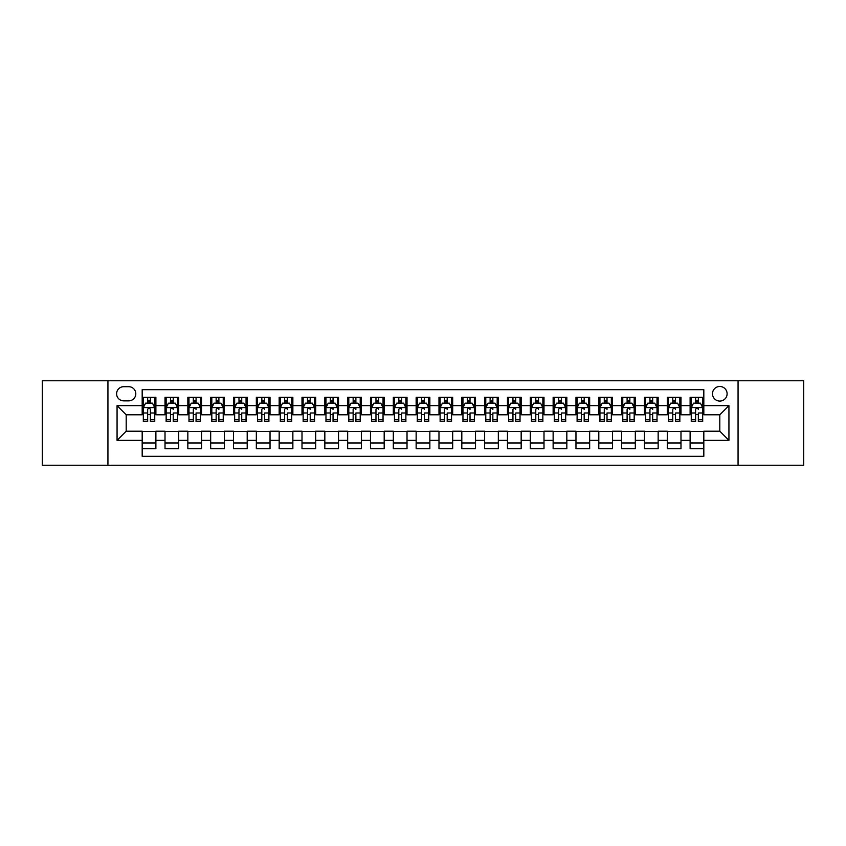 <?xml version="1.0" encoding="UTF-8"?>
<svg xmlns="http://www.w3.org/2000/svg" width="846" height="846" viewBox="0 0 846 846"><rect width="100%" height="100%" fill="white"/><g stroke="black" fill="none" stroke-linecap="round" stroke-linejoin="round"><path stroke-width="1.27" d="M719.798 386.474A7.307 7.307 0 0 0 712.491 393.781A7.307 7.307 0 0 0 719.798 401.078A7.307 7.307 0 0 0 727.105 393.781A7.307 7.307 0 0 0 719.798 386.474M738.061 465.237L803.7 465.237L803.7 380.763L738.061 380.763L738.061 465.237L107.939 465.237L107.939 380.763L42.3 380.763L42.3 465.237L107.939 465.237M703.819 397.313L690.114 397.313L690.114 405.646L680.988 405.646L680.988 414.783L690.114 414.783L690.114 405.646M680.988 405.646L680.988 397.313L667.283 397.313L667.283 405.646L658.156 405.646L658.156 414.783L667.283 414.783L667.283 405.646M658.156 405.646L658.156 397.313L644.462 397.313L644.462 405.646L635.325 405.646L635.325 414.783L644.462 414.783L644.462 405.646M635.325 405.646L635.325 397.313L621.63 397.313L621.63 405.646L612.493 405.646L612.493 414.783L621.63 414.783L621.63 405.646M612.493 405.646L612.493 397.313L598.799 397.313L598.799 405.646L589.662 405.646L589.662 414.783L598.799 414.783L598.799 405.646M589.662 405.646L589.662 397.313L575.967 397.313L575.967 405.646L566.831 405.646L566.831 414.783L575.967 414.783L575.967 405.646M566.831 405.646L566.831 397.313L553.136 397.313L553.136 405.646L543.999 405.646L543.999 414.783L553.136 414.783L553.136 405.646M543.999 405.646L543.999 397.313L530.305 397.313L530.305 405.646L521.168 405.646L521.168 414.783L530.305 414.783L530.305 405.646M521.168 405.646L521.168 397.313L507.473 397.313L507.473 405.646L498.336 405.646L498.336 414.783L507.473 414.783L507.473 405.646M498.336 405.646L498.336 397.313L484.642 397.313L484.642 405.646L475.515 405.646L475.515 414.783L484.642 414.783L484.642 405.646M475.515 405.646L475.515 397.313L461.81 397.313L461.81 405.646L452.684 405.646L452.684 414.783L461.81 414.783L461.81 405.646M452.684 405.646L452.684 397.313L438.979 397.313L438.979 405.646L429.853 405.646L429.853 414.783L438.979 414.783L438.979 405.646M429.853 405.646L429.853 397.313L416.147 397.313L416.147 405.646L407.021 405.646L407.021 414.783L416.147 414.783L416.147 405.646M407.021 405.646L407.021 397.313L393.316 397.313L393.316 405.646L384.19 405.646L384.19 414.783L393.316 414.783L393.316 405.646M384.19 405.646L384.19 397.313L370.485 397.313L370.485 405.646L361.358 405.646L361.358 414.783L370.485 414.783L370.485 405.646M361.358 405.646L361.358 397.313L347.664 397.313L347.664 405.646L338.527 405.646L338.527 414.783L347.664 414.783L347.664 405.646M338.527 405.646L338.527 397.313L324.832 397.313L324.832 405.646L315.695 405.646L315.695 414.783L324.832 414.783L324.832 405.646M315.695 405.646L315.695 397.313L302.001 397.313L302.001 405.646L292.864 405.646L292.864 414.783L302.001 414.783L302.001 405.646M292.864 405.646L292.864 397.313L279.169 397.313L279.169 405.646L270.033 405.646L270.033 414.783L279.169 414.783L279.169 405.646M270.033 405.646L270.033 397.313L256.338 397.313L256.338 405.646L247.201 405.646L247.201 414.783L256.338 414.783L256.338 405.646M247.201 405.646L247.201 397.313L233.507 397.313L233.507 405.646L224.37 405.646L224.37 414.783L233.507 414.783L233.507 405.646M224.37 405.646L224.37 397.313L210.675 397.313L210.675 405.646L201.538 405.646L201.538 414.783L210.675 414.783L210.675 405.646M201.538 405.646L201.538 397.313L187.844 397.313L187.844 405.646L178.718 405.646L178.718 414.783L187.844 414.783L187.844 405.646M178.718 405.646L178.718 397.313L165.012 397.313L165.012 414.783L155.886 414.783L155.886 397.313L142.181 397.313M142.181 448.687L155.886 448.687L155.886 431.217L165.012 431.217L165.012 448.687L178.718 448.687L178.718 431.217L187.844 431.217L187.844 440.354L178.718 440.354M187.844 440.354L187.844 448.687L201.538 448.687L201.538 431.217L210.675 431.217L210.675 440.354L201.538 440.354M210.675 440.354L210.675 448.687L224.37 448.687L224.37 431.217L233.507 431.217L233.507 440.354L224.37 440.354M233.507 440.354L233.507 448.687L247.201 448.687L247.201 431.217L256.338 431.217L256.338 440.354L247.201 440.354M256.338 440.354L256.338 448.687L270.033 448.687L270.033 431.217L279.169 431.217L279.169 440.354L270.033 440.354M279.169 440.354L279.169 448.687L292.864 448.687L292.864 431.217L302.001 431.217L302.001 440.354L292.864 440.354M302.001 440.354L302.001 448.687L315.695 448.687L315.695 431.217L324.832 431.217L324.832 440.354L315.695 440.354M324.832 440.354L324.832 448.687L338.527 448.687L338.527 431.217L347.664 431.217L347.664 440.354L338.527 440.354M347.664 440.354L347.664 448.687L361.358 448.687L361.358 431.217L370.485 431.217L370.485 440.354L361.358 440.354M370.485 440.354L370.485 448.687L384.19 448.687L384.19 431.217L393.316 431.217L393.316 440.354L384.19 440.354M393.316 440.354L393.316 448.687L407.021 448.687L407.021 431.217L416.147 431.217L416.147 440.354L407.021 440.354M416.147 440.354L416.147 448.687L429.853 448.687L429.853 431.217L438.979 431.217L438.979 440.354L429.853 440.354M438.979 440.354L438.979 448.687L452.684 448.687L452.684 431.217L461.81 431.217L461.81 440.354L452.684 440.354M461.81 440.354L461.81 448.687L475.515 448.687L475.515 431.217L484.642 431.217L484.642 440.354L475.515 440.354M484.642 440.354L484.642 448.687L498.336 448.687L498.336 431.217L507.473 431.217L507.473 440.354L498.336 440.354M507.473 440.354L507.473 448.687L521.168 448.687L521.168 431.217L530.305 431.217L530.305 440.354L521.168 440.354M530.305 440.354L530.305 448.687L543.999 448.687L543.999 431.217L553.136 431.217L553.136 440.354L543.999 440.354M553.136 440.354L553.136 448.687L566.831 448.687L566.831 431.217L575.967 431.217L575.967 440.354L566.831 440.354M575.967 440.354L575.967 448.687L589.662 448.687L589.662 431.217L598.799 431.217L598.799 440.354L589.662 440.354M598.799 440.354L598.799 448.687L612.493 448.687L612.493 431.217L621.63 431.217L621.63 440.354L612.493 440.354M621.63 440.354L621.63 448.687L635.325 448.687L635.325 431.217L644.462 431.217L644.462 440.354L635.325 440.354M644.462 440.354L644.462 448.687L658.156 448.687L658.156 431.217L667.283 431.217L667.283 440.354L658.156 440.354M667.283 440.354L667.283 448.687L680.988 448.687L680.988 431.217L690.114 431.217L690.114 440.354L680.988 440.354M123.696 400.856L128.719 400.856A7.075 7.075 0 0 0 135.794 393.781A7.075 7.075 0 0 0 128.719 386.696L123.696 386.696A7.075 7.075 0 0 0 116.611 393.781A7.075 7.075 0 0 0 123.696 400.856M738.061 380.763L107.939 380.763M703.819 405.646L703.819 389.668L142.181 389.668L142.181 414.783L126.202 414.783L126.202 431.217L142.181 431.217L142.181 456.332L703.819 456.332L703.819 431.217L719.798 431.217L719.798 414.783L703.819 414.783L703.819 405.646L728.935 405.646L728.935 440.354L703.819 440.354M142.181 440.354L117.065 440.354L117.065 405.646L142.181 405.646M690.114 440.354L690.114 448.687L703.819 448.687M142.181 403.024L143.323 403.024M147.659 403.024L150.398 403.024M154.744 403.024L155.886 403.024M142.181 414.551L143.323 414.551M147.659 414.551L150.398 414.551M154.744 414.551L155.886 414.551M142.181 431.449L155.886 431.449M142.181 442.976L155.886 442.976M165.012 414.551L166.154 414.551M170.49 414.551L173.229 414.551M177.575 414.551L178.718 414.551M165.012 403.024L166.154 403.024M170.49 403.024L173.229 403.024M177.575 403.024L178.718 403.024M165.012 431.449L178.718 431.449M165.012 442.976L178.718 442.976M187.844 431.449L201.538 431.449M187.844 442.976L201.538 442.976M187.844 403.024L188.986 403.024M193.322 403.024L196.061 403.024M200.407 403.024L201.538 403.024M187.844 414.551L188.986 414.551M193.322 414.551L196.061 414.551M200.407 414.551L201.538 414.551M210.675 431.449L224.37 431.449M210.675 442.976L224.37 442.976M210.675 403.024L211.817 403.024M216.153 403.024L218.892 403.024M223.228 403.024L224.37 403.024M210.675 414.551L211.817 414.551M216.153 414.551L218.892 414.551M223.228 414.551L224.37 414.551M233.507 431.449L247.201 431.449M233.507 442.976L247.201 442.976M233.507 403.024L234.649 403.024M238.984 403.024L241.723 403.024M246.059 403.024L247.201 403.024M233.507 414.551L234.649 414.551M238.984 414.551L241.723 414.551M246.059 414.551L247.201 414.551M256.338 431.449L270.033 431.449M256.338 442.976L270.033 442.976M256.338 403.024L257.48 403.024M261.816 403.024L264.555 403.024M268.891 403.024L270.033 403.024M256.338 414.551L257.48 414.551M261.816 414.551L264.555 414.551M268.891 414.551L270.033 414.551M279.169 431.449L292.864 431.449M279.169 442.976L292.864 442.976M279.169 403.024L280.312 403.024M284.647 403.024L287.386 403.024M291.722 403.024L292.864 403.024M279.169 414.551L280.312 414.551M284.647 414.551L287.386 414.551M291.722 414.551L292.864 414.551M302.001 431.449L315.695 431.449M302.001 442.976L315.695 442.976M302.001 403.024L303.143 403.024M307.479 403.024L310.218 403.024M314.553 403.024L315.695 403.024M302.001 414.551L303.143 414.551M307.479 414.551L310.218 414.551M314.553 414.551L315.695 414.551M324.832 431.449L338.527 431.449M324.832 442.976L338.527 442.976M324.832 403.024L325.974 403.024M330.31 403.024L333.049 403.024M337.385 403.024L338.527 403.024M324.832 414.551L325.974 414.551M330.31 414.551L333.049 414.551M337.385 414.551L338.527 414.551M347.664 431.449L361.358 431.449M347.664 442.976L361.358 442.976M347.664 403.024L348.806 403.024M353.142 403.024L355.88 403.024M360.216 403.024L361.358 403.024M347.664 414.551L348.806 414.551M353.142 414.551L355.88 414.551M360.216 414.551L361.358 414.551M370.485 431.449L384.19 431.449M370.485 442.976L384.19 442.976M370.485 403.024L371.627 403.024M375.973 403.024L378.712 403.024M383.048 403.024L384.19 403.024M370.485 414.551L371.627 414.551M375.973 414.551L378.712 414.551M383.048 414.551L384.19 414.551M393.316 431.449L407.021 431.449M393.316 442.976L407.021 442.976M393.316 403.024L394.458 403.024M398.804 403.024L401.543 403.024M405.879 403.024L407.021 403.024M393.316 414.551L394.458 414.551M398.804 414.551L401.543 414.551M405.879 414.551L407.021 414.551M416.147 431.449L429.853 431.449M416.147 442.976L429.853 442.976M416.147 403.024L417.29 403.024M421.625 403.024L424.375 403.024M428.711 403.024L429.853 403.024M416.147 414.551L417.29 414.551M421.625 414.551L424.375 414.551M428.711 414.551L429.853 414.551M438.979 431.449L452.684 431.449M438.979 442.976L452.684 442.976M438.979 403.024L440.121 403.024M444.457 403.024L447.196 403.024M451.542 403.024L452.684 403.024M438.979 414.551L440.121 414.551M444.457 414.551L447.196 414.551M451.542 414.551L452.684 414.551M461.81 431.449L475.515 431.449M461.81 442.976L475.515 442.976M461.81 403.024L462.952 403.024M467.288 403.024L470.027 403.024M474.373 403.024L475.515 403.024M461.81 414.551L462.952 414.551M467.288 414.551L470.027 414.551M474.373 414.551L475.515 414.551M484.642 431.449L498.336 431.449M484.642 442.976L498.336 442.976M484.642 403.024L485.784 403.024M490.12 403.024L492.858 403.024M497.194 403.024L498.336 403.024M484.642 414.551L485.784 414.551M490.12 414.551L492.858 414.551M497.194 414.551L498.336 414.551M507.473 431.449L521.168 431.449M507.473 442.976L521.168 442.976M507.473 403.024L508.615 403.024M512.951 403.024L515.69 403.024M520.026 403.024L521.168 403.024M507.473 414.551L508.615 414.551M512.951 414.551L515.69 414.551M520.026 414.551L521.168 414.551M530.305 431.449L543.999 431.449M530.305 442.976L543.999 442.976M530.305 403.024L531.447 403.024M535.782 403.024L538.521 403.024M542.857 403.024L543.999 403.024M530.305 414.551L531.447 414.551M535.782 414.551L538.521 414.551M542.857 414.551L543.999 414.551M553.136 431.449L566.831 431.449M553.136 442.976L566.831 442.976M553.136 403.024L554.278 403.024M558.614 403.024L561.353 403.024M565.688 403.024L566.831 403.024M553.136 414.551L554.278 414.551M558.614 414.551L561.353 414.551M565.688 414.551L566.831 414.551M575.967 431.449L589.662 431.449M575.967 442.976L589.662 442.976M575.967 403.024L577.109 403.024M581.445 403.024L584.184 403.024M588.52 403.024L589.662 403.024M575.967 414.551L577.109 414.551M581.445 414.551L584.184 414.551M588.52 414.551L589.662 414.551M598.799 431.449L612.493 431.449M598.799 442.976L612.493 442.976M598.799 403.024L599.941 403.024M604.277 403.024L607.016 403.024M611.351 403.024L612.493 403.024M598.799 414.551L599.941 414.551M604.277 414.551L607.016 414.551M611.351 414.551L612.493 414.551M621.63 431.449L635.325 431.449M621.63 442.976L635.325 442.976M621.63 403.024L622.772 403.024M627.108 403.024L629.847 403.024M634.183 403.024L635.325 403.024M621.63 414.551L622.772 414.551M627.108 414.551L629.847 414.551M634.183 414.551L635.325 414.551M644.462 431.449L658.156 431.449M644.462 442.976L658.156 442.976M644.462 403.024L645.593 403.024M649.94 403.024L652.678 403.024M657.014 403.024L658.156 403.024M644.462 414.551L645.593 414.551M649.94 414.551L652.678 414.551M657.014 414.551L658.156 414.551M667.283 431.449L680.988 431.449M667.283 442.976L680.988 442.976M667.283 403.024L668.425 403.024M672.771 403.024L675.51 403.024M679.846 403.024L680.988 403.024M667.283 414.551L668.425 414.551M672.771 414.551L675.51 414.551M679.846 414.551L680.988 414.551M690.114 431.449L703.819 431.449M690.114 442.976L703.819 442.976M690.114 403.024L691.256 403.024M695.602 403.024L698.341 403.024M702.677 403.024L703.819 403.024M690.114 414.551L691.256 414.551M695.602 414.551L698.341 414.551M702.677 414.551L703.819 414.551M126.202 414.783L117.065 405.646M126.202 431.217L117.065 440.354M728.935 405.646L719.798 414.783M728.935 440.354L719.798 431.217M150.398 400.285L147.659 400.285M154.744 419.775L150.398 419.775L150.398 421.625L154.744 421.625L154.744 407.709L152.46 403.14L145.607 403.14L143.323 407.709L143.323 421.625L147.659 421.625L147.659 419.775L143.323 419.775M143.323 407.709L143.323 397.313M154.744 407.709L154.744 397.313M147.659 403.14L147.659 397.313M150.398 397.313L150.398 403.14M150.398 419.775L150.398 409.411C149.488 407.656 148.579 407.656 147.659 409.411L147.659 419.775M173.229 397.313L173.229 403.14L173.229 400.285L170.49 400.285M177.575 419.775L173.229 419.775L173.229 421.625L177.575 421.625L177.575 407.709L175.291 403.14L168.439 403.14L166.154 407.709L166.154 412.996L166.154 397.313M166.154 417.12L166.154 418.664M166.154 404.441L166.154 400.285M166.154 419.775L166.154 421.625L170.49 421.625L170.49 419.775L166.154 419.775L166.154 412.996L170.49 412.996L170.49 417.12M177.575 404.441L177.575 400.285M173.229 419.775L173.229 412.996L177.575 412.996L177.575 397.313M170.49 403.14L170.49 397.313M173.229 417.12L173.229 418.664M170.49 419.775L170.49 409.411C171.41 407.656 172.32 407.656 173.229 409.411L173.229 407.592M196.061 397.313L196.061 403.14L196.061 400.285L193.322 400.285M200.407 419.775L196.061 419.775L196.061 421.625L200.407 421.625L200.407 407.709L198.123 403.14L191.27 403.14L188.986 407.709L188.986 412.996L188.986 397.313M188.986 417.12L188.986 418.664M188.986 404.441L188.986 400.285M188.986 419.775L188.986 421.625L193.322 421.625L193.322 419.775L188.986 419.775L188.986 412.996L193.322 412.996L193.322 417.12M200.407 404.441L200.407 400.285M196.061 419.775L196.061 412.996L200.407 412.996L200.407 397.313M193.322 403.14L193.322 397.313M196.061 417.12L196.061 418.664M193.322 419.775L193.322 409.411C194.242 407.656 195.151 407.656 196.061 409.411L196.061 407.592M218.892 397.313L218.892 403.14L218.892 400.285L216.153 400.285M223.228 419.775L218.892 419.775L218.892 421.625L223.228 421.625L223.228 407.709L220.954 403.14L214.101 403.14L211.817 407.709L211.817 412.996L211.817 397.313M211.817 417.12L211.817 418.664M211.817 404.441L211.817 400.285M211.817 419.775L211.817 421.625L216.153 421.625L216.153 419.775L211.817 419.775L211.817 412.996L216.153 412.996L216.153 417.12M223.228 404.441L223.228 400.285M218.892 419.775L218.892 412.996L223.228 412.996L223.228 397.313M216.153 403.14L216.153 397.313M218.892 417.12L218.892 418.664M216.153 419.775L216.153 409.411C217.073 407.656 217.982 407.656 218.892 409.411L218.892 407.592M241.723 397.313L241.723 403.14L241.723 400.285L238.984 400.285M246.059 419.775L241.723 419.775L241.723 421.625L246.059 421.625L246.059 407.709L243.775 403.14L236.933 403.14L234.649 407.709L234.649 412.996L234.649 397.313M234.649 417.12L234.649 418.664M234.649 404.441L234.649 400.285M234.649 419.775L234.649 421.625L238.984 421.625L238.984 419.775L234.649 419.775L234.649 412.996L238.984 412.996L238.984 417.12M246.059 404.441L246.059 400.285M241.723 419.775L241.723 412.996L246.059 412.996L246.059 397.313M238.984 403.14L238.984 397.313M241.723 417.12L241.723 418.664M238.984 419.775L238.984 409.411C239.904 407.656 240.814 407.656 241.723 409.411L241.723 407.592M264.555 397.313L264.555 403.14L264.555 400.285L261.816 400.285M268.891 419.775L264.555 419.775L264.555 421.625L268.891 421.625L268.891 407.709L266.606 403.14L259.764 403.14L257.48 407.709L257.48 412.996L257.48 397.313M257.48 417.12L257.48 418.664M257.48 404.441L257.48 400.285M257.48 419.775L257.48 421.625L261.816 421.625L261.816 419.775L257.48 419.775L257.48 412.996L261.816 412.996L261.816 417.12M268.891 404.441L268.891 400.285M264.555 419.775L264.555 412.996L268.891 412.996L268.891 397.313M261.816 403.14L261.816 397.313M264.555 417.12L264.555 418.664M261.816 419.775L261.816 409.411C262.725 407.656 263.645 407.656 264.555 409.411L264.555 407.592M287.386 397.313L287.386 403.14L287.386 400.285L284.647 400.285M291.722 419.775L287.386 419.775L287.386 421.625L291.722 421.625L291.722 407.709L289.438 403.14L282.596 403.14L280.312 407.709L280.312 412.996L280.312 397.313M280.312 417.12L280.312 418.664M280.312 404.441L280.312 400.285M280.312 419.775L280.312 421.625L284.647 421.625L284.647 419.775L280.312 419.775L280.312 412.996L284.647 412.996L284.647 417.12M291.722 404.441L291.722 400.285M287.386 419.775L287.386 412.996L291.722 412.996L291.722 397.313M284.647 403.14L284.647 397.313M287.386 417.12L287.386 418.664M284.647 419.775L284.647 409.411C285.557 407.656 286.477 407.656 287.386 409.411L287.386 407.592M310.218 397.313L310.218 403.14L310.218 400.285L307.479 400.285M314.553 419.775L310.218 419.775L310.218 421.625L314.553 421.625L314.553 407.709L312.269 403.14L305.427 403.14L303.143 407.709L303.143 412.996L303.143 397.313M303.143 417.12L303.143 418.664M303.143 404.441L303.143 400.285M303.143 419.775L303.143 421.625L307.479 421.625L307.479 419.775L303.143 419.775L303.143 412.996L307.479 412.996L307.479 417.12M314.553 404.441L314.553 400.285M310.218 419.775L310.218 412.996L314.553 412.996L314.553 397.313M307.479 403.14L307.479 397.313M310.218 417.12L310.218 418.664M307.479 419.775L307.479 409.411C308.388 407.656 309.308 407.656 310.218 409.411L310.218 407.592M333.049 397.313L333.049 403.14L333.049 400.285L330.31 400.285M337.385 419.775L333.049 419.775L333.049 421.625L337.385 421.625L337.385 407.709L335.101 403.14L328.248 403.14L325.974 407.709L325.974 412.996L325.974 397.313M325.974 417.12L325.974 418.664M325.974 404.441L325.974 400.285M325.974 419.775L325.974 421.625L330.31 421.625L330.31 419.775L325.974 419.775L325.974 412.996L330.31 412.996L330.31 417.12M337.385 404.441L337.385 400.285M333.049 419.775L333.049 412.996L337.385 412.996L337.385 397.313M330.31 403.14L330.31 397.313M333.049 417.12L333.049 418.664M330.31 419.775L330.31 409.411C331.22 407.656 332.14 407.656 333.049 409.411L333.049 407.592M355.88 397.313L355.88 403.14L355.88 400.285L353.142 400.285M360.216 419.775L355.88 419.775L355.88 421.625L360.216 421.625L360.216 407.709L357.932 403.14L351.079 403.14L348.806 407.709L348.806 412.996L348.806 397.313M348.806 417.12L348.806 418.664M348.806 404.441L348.806 400.285M348.806 419.775L348.806 421.625L353.142 421.625L353.142 419.775L348.806 419.775L348.806 412.996L353.142 412.996L353.142 417.12M360.216 404.441L360.216 400.285M355.88 419.775L355.88 412.996L360.216 412.996L360.216 397.313M353.142 403.14L353.142 397.313M355.88 417.12L355.88 418.664M353.142 419.775L353.142 409.411C354.051 407.656 354.971 407.656 355.88 409.411L355.88 407.592M378.712 397.313L378.712 403.14L378.712 400.285L375.973 400.285M383.048 419.775L378.712 419.775L378.712 421.625L383.048 421.625L383.048 407.709L380.763 403.14L373.911 403.14L371.627 407.709L371.627 412.996L371.627 397.313M371.627 417.12L371.627 418.664M371.627 404.441L371.627 400.285M371.627 419.775L371.627 421.625L375.973 421.625L375.973 419.775L371.627 419.775L371.627 412.996L375.973 412.996L375.973 417.12M383.048 404.441L383.048 400.285M378.712 419.775L378.712 412.996L383.048 412.996L383.048 397.313M375.973 403.14L375.973 397.313M378.712 417.12L378.712 418.664M375.973 419.775L375.973 409.411C376.882 407.656 377.792 407.656 378.712 409.411L378.712 407.592M401.543 397.313L401.543 403.14L401.543 400.285L398.804 400.285M405.879 419.775L401.543 419.775L401.543 421.625L405.879 421.625L405.879 407.709L403.595 403.14L396.742 403.14L394.458 407.709L394.458 412.996L394.458 397.313M394.458 417.12L394.458 418.664M394.458 404.441L394.458 400.285M394.458 419.775L394.458 421.625L398.804 421.625L398.804 419.775L394.458 419.775L394.458 412.996L398.804 412.996L398.804 417.12M405.879 404.441L405.879 400.285M401.543 419.775L401.543 412.996L405.879 412.996L405.879 397.313M398.804 403.14L398.804 397.313M401.543 417.12L401.543 418.664M398.804 419.775L398.804 409.411C399.714 407.656 400.623 407.656 401.543 409.411L401.543 407.592M424.375 397.313L424.375 403.14L424.375 400.285L421.625 400.285M428.711 419.775L424.375 419.775L424.375 421.625L428.711 421.625L428.711 407.709L426.426 403.14L419.574 403.14L417.29 407.709L417.29 412.996L417.29 397.313M417.29 417.12L417.29 418.664M417.29 404.441L417.29 400.285M417.29 419.775L417.29 421.625L421.625 421.625L421.625 419.775L417.29 419.775L417.29 412.996L421.625 412.996L421.625 417.12M428.711 404.441L428.711 400.285M424.375 419.775L424.375 412.996L428.711 412.996L428.711 397.313M421.625 403.14L421.625 397.313M424.375 417.12L424.375 418.664M421.625 419.775L421.625 409.411C422.545 407.656 423.455 407.656 424.375 409.411L424.375 407.592M447.196 397.313L447.196 403.14L447.196 400.285L444.457 400.285M451.542 419.775L447.196 419.775L447.196 421.625L451.542 421.625L451.542 407.709L449.258 403.14L442.405 403.14L440.121 407.709L440.121 412.996L440.121 397.313M440.121 417.12L440.121 418.664M440.121 404.441L440.121 400.285M440.121 419.775L440.121 421.625L444.457 421.625L444.457 419.775L440.121 419.775L440.121 412.996L444.457 412.996L444.457 417.12M451.542 404.441L451.542 400.285M447.196 419.775L447.196 412.996L451.542 412.996L451.542 397.313M444.457 403.14L444.457 397.313M447.196 417.12L447.196 418.664M444.457 419.775L444.457 409.411C445.377 407.656 446.286 407.656 447.196 409.411L447.196 407.592M470.027 397.313L470.027 403.14L470.027 400.285L467.288 400.285M474.373 419.775L470.027 419.775L470.027 421.625L474.373 421.625L474.373 407.709L472.089 403.14L465.237 403.14L462.952 407.709L462.952 412.996L462.952 397.313M462.952 417.12L462.952 418.664M462.952 404.441L462.952 400.285M462.952 419.775L462.952 421.625L467.288 421.625L467.288 419.775L462.952 419.775L462.952 412.996L467.288 412.996L467.288 417.12M474.373 404.441L474.373 400.285M470.027 419.775L470.027 412.996L474.373 412.996L474.373 397.313M467.288 403.14L467.288 397.313M470.027 417.12L470.027 418.664M467.288 419.775L467.288 409.411C468.208 407.656 469.118 407.656 470.027 409.411L470.027 407.592M492.858 397.313L492.858 403.14L492.858 400.285L490.12 400.285M497.194 419.775L492.858 419.775L492.858 421.625L497.194 421.625L497.194 407.709L494.921 403.14L488.068 403.14L485.784 407.709L485.784 412.996L485.784 397.313M485.784 417.12L485.784 418.664M485.784 404.441L485.784 400.285M485.784 419.775L485.784 421.625L490.12 421.625L490.12 419.775L485.784 419.775L485.784 412.996L490.12 412.996L490.12 417.12M497.194 404.441L497.194 400.285M492.858 419.775L492.858 412.996L497.194 412.996L497.194 397.313M490.12 403.14L490.12 397.313M492.858 417.12L492.858 418.664M490.12 419.775L490.12 409.411C491.04 407.656 491.949 407.656 492.858 409.411L492.858 407.592M515.69 397.313L515.69 403.14L515.69 400.285L512.951 400.285M520.026 419.775L515.69 419.775L515.69 421.625L520.026 421.625L520.026 407.709L517.752 403.14L510.899 403.14L508.615 407.709L508.615 412.996L508.615 397.313M508.615 417.12L508.615 418.664M508.615 404.441L508.615 400.285M508.615 419.775L508.615 421.625L512.951 421.625L512.951 419.775L508.615 419.775L508.615 412.996L512.951 412.996L512.951 417.12M520.026 404.441L520.026 400.285M515.69 419.775L515.69 412.996L520.026 412.996L520.026 397.313M512.951 403.14L512.951 397.313M515.69 417.12L515.69 418.664M512.951 419.775L512.951 409.411C513.871 407.656 514.78 407.656 515.69 409.411L515.69 407.592M538.521 397.313L538.521 403.14L538.521 400.285L535.782 400.285M542.857 419.775L538.521 419.775L538.521 421.625L542.857 421.625L542.857 407.709L540.573 403.14L533.731 403.14L531.447 407.709L531.447 412.996L531.447 397.313M531.447 417.12L531.447 418.664M531.447 404.441L531.447 400.285M531.447 419.775L531.447 421.625L535.782 421.625L535.782 419.775L531.447 419.775L531.447 412.996L535.782 412.996L535.782 417.12M542.857 404.441L542.857 400.285M538.521 419.775L538.521 412.996L542.857 412.996L542.857 397.313M535.782 403.14L535.782 397.313M538.521 417.12L538.521 418.664M535.782 419.775L535.782 409.411C536.702 407.656 537.612 407.656 538.521 409.411L538.521 407.592M561.353 397.313L561.353 403.14L561.353 400.285L558.614 400.285M565.688 419.775L561.353 419.775L561.353 421.625L565.688 421.625L565.688 407.709L563.404 403.14L556.562 403.14L554.278 407.709L554.278 412.996L554.278 397.313M554.278 417.12L554.278 418.664M554.278 404.441L554.278 400.285M554.278 419.775L554.278 421.625L558.614 421.625L558.614 419.775L554.278 419.775L554.278 412.996L558.614 412.996L558.614 417.12M565.688 404.441L565.688 400.285M561.353 419.775L561.353 412.996L565.688 412.996L565.688 397.313M558.614 403.14L558.614 397.313M561.353 417.12L561.353 418.664M558.614 419.775L558.614 409.411C559.523 407.656 560.443 407.656 561.353 409.411L561.353 407.592M584.184 397.313L584.184 403.14L584.184 400.285L581.445 400.285M588.52 419.775L584.184 419.775L584.184 421.625L588.52 421.625L588.52 407.709L586.236 403.14L579.394 403.14L577.109 407.709L577.109 412.996L577.109 397.313M577.109 417.12L577.109 418.664M577.109 404.441L577.109 400.285M577.109 419.775L577.109 421.625L581.445 421.625L581.445 419.775L577.109 419.775L577.109 412.996L581.445 412.996L581.445 417.12M588.52 404.441L588.52 400.285M584.184 419.775L584.184 412.996L588.52 412.996L588.52 397.313M581.445 403.14L581.445 397.313M584.184 417.12L584.184 418.664M581.445 419.775L581.445 409.411C582.355 407.656 583.275 407.656 584.184 409.411L584.184 407.592M607.016 397.313L607.016 403.14L607.016 400.285L604.277 400.285M611.351 419.775L607.016 419.775L607.016 421.625L611.351 421.625L611.351 407.709L609.067 403.14L602.225 403.14L599.941 407.709L599.941 412.996L599.941 397.313M599.941 417.12L599.941 418.664M599.941 404.441L599.941 400.285M599.941 419.775L599.941 421.625L604.277 421.625L604.277 419.775L599.941 419.775L599.941 412.996L604.277 412.996L604.277 417.12M611.351 404.441L611.351 400.285M607.016 419.775L607.016 412.996L611.351 412.996L611.351 397.313M604.277 403.14L604.277 397.313M607.016 417.12L607.016 418.664M604.277 419.775L604.277 409.411C605.186 407.656 606.106 407.656 607.016 409.411L607.016 407.592M629.847 397.313L629.847 403.14L629.847 400.285L627.108 400.285M634.183 419.775L629.847 419.775L629.847 421.625L634.183 421.625L634.183 407.709L631.899 403.14L625.046 403.14L622.772 407.709L622.772 412.996L622.772 397.313M622.772 417.12L622.772 418.664M622.772 404.441L622.772 400.285M622.772 419.775L622.772 421.625L627.108 421.625L627.108 419.775L622.772 419.775L622.772 412.996L627.108 412.996L627.108 417.12M634.183 404.441L634.183 400.285M629.847 419.775L629.847 412.996L634.183 412.996L634.183 397.313M627.108 403.14L627.108 397.313M629.847 417.12L629.847 418.664M627.108 419.775L627.108 409.411C628.018 407.656 628.938 407.656 629.847 409.411L629.847 407.592M652.678 397.313L652.678 403.14L652.678 400.285L649.94 400.285M657.014 419.775L652.678 419.775L652.678 421.625L657.014 421.625L657.014 407.709L654.73 403.14L647.877 403.14L645.593 407.709L645.593 412.996L645.593 397.313M645.593 417.12L645.593 418.664M645.593 404.441L645.593 400.285M645.593 419.775L645.593 421.625L649.94 421.625L649.94 419.775L645.593 419.775L645.593 412.996L649.94 412.996L649.94 417.12M657.014 404.441L657.014 400.285M652.678 419.775L652.678 412.996L657.014 412.996L657.014 397.313M649.94 403.14L649.94 397.313M652.678 417.12L652.678 418.664M649.94 419.775L649.94 409.411C650.849 407.656 651.769 407.656 652.678 409.411L652.678 407.592M675.51 397.313L675.51 403.14L675.51 400.285L672.771 400.285M679.846 419.775L675.51 419.775L675.51 421.625L679.846 421.625L679.846 407.709L677.561 403.14L670.709 403.14L668.425 407.709L668.425 412.996L668.425 397.313M668.425 417.12L668.425 418.664M668.425 404.441L668.425 400.285M668.425 419.775L668.425 421.625L672.771 421.625L672.771 419.775L668.425 419.775L668.425 412.996L672.771 412.996L672.771 417.12M679.846 404.441L679.846 400.285M675.51 419.775L675.51 412.996L679.846 412.996L679.846 397.313M672.771 403.14L672.771 397.313M675.51 417.12L675.51 418.664M672.771 419.775L672.771 409.411C673.68 407.656 674.59 407.656 675.51 409.411L675.51 407.592M698.341 397.313L698.341 403.14L698.341 400.285L695.602 400.285M702.677 419.775L698.341 419.775L698.341 421.625L702.677 421.625L702.677 407.709L700.393 403.14L693.54 403.14L691.256 407.709L691.256 412.996L691.256 397.313M691.256 417.12L691.256 418.664M691.256 404.441L691.256 400.285M691.256 419.775L691.256 421.625L695.602 421.625L695.602 419.775L691.256 419.775L691.256 412.996L695.602 412.996L695.602 417.12M702.677 404.441L702.677 400.285M698.341 419.775L698.341 412.996L702.677 412.996L702.677 397.313M695.602 403.14L695.602 397.313M698.341 417.12L698.341 418.664M695.602 419.775L695.602 409.411C696.512 407.656 697.421 407.656 698.341 409.411L698.341 407.592M165.012 440.354L155.886 440.354M165.012 405.646L155.886 405.646M154.681 407.592L143.386 407.592M143.323 404.399L144.983 404.399M153.084 404.399L154.744 404.399M147.659 412.996L143.323 412.996M154.744 412.996L150.398 412.996M150.398 401.734L147.659 401.734M177.512 407.592L166.218 407.592M166.154 404.399L167.815 404.399M175.915 404.399L177.575 404.399M173.229 401.734L170.49 401.734M200.343 407.592L189.039 407.592M188.986 404.399L190.646 404.399M198.747 404.399L200.407 404.399M196.061 401.734L193.322 401.734M223.175 407.592L211.87 407.592M211.817 404.399L213.467 404.399M221.578 404.399L223.228 404.399M218.892 401.734L216.153 401.734M246.006 407.592L234.702 407.592M234.649 404.399L236.298 404.399M244.409 404.399L246.059 404.399M241.723 401.734L238.984 401.734M268.838 407.592L257.533 407.592M257.48 404.399L259.13 404.399M267.241 404.399L268.891 404.399M264.555 401.734L261.816 401.734M291.669 407.592L280.364 407.592M280.312 404.399L281.961 404.399M290.072 404.399L291.722 404.399M287.386 401.734L284.647 401.734M314.5 407.592L303.196 407.592M303.143 404.399L304.793 404.399M312.904 404.399L314.553 404.399M310.218 401.734L307.479 401.734M337.332 407.592L326.027 407.592M325.974 404.399L327.624 404.399M335.735 404.399L337.385 404.399M333.049 401.734L330.31 401.734M360.163 407.592L348.859 407.592M348.806 404.399L350.456 404.399M358.556 404.399L360.216 404.399M355.88 401.734L353.142 401.734M382.984 407.592L371.69 407.592M371.627 404.399L373.287 404.399M381.387 404.399L383.048 404.399M378.712 401.734L375.973 401.734M405.816 407.592L394.522 407.592M394.458 404.399L396.118 404.399M404.219 404.399L405.879 404.399M401.543 401.734L398.804 401.734M428.647 407.592L417.353 407.592M417.29 404.399L418.95 404.399M427.05 404.399L428.711 404.399M424.375 401.734L421.625 401.734M451.478 407.592L440.184 407.592M440.121 404.399L441.781 404.399M449.882 404.399L451.542 404.399M447.196 401.734L444.457 401.734M474.31 407.592L463.016 407.592M462.952 404.399L464.613 404.399M472.713 404.399L474.373 404.399M470.027 401.734L467.288 401.734M497.141 407.592L485.837 407.592M485.784 404.399L487.444 404.399M495.545 404.399L497.194 404.399M492.858 401.734L490.12 401.734M519.973 407.592L508.668 407.592M508.615 404.399L510.265 404.399M518.376 404.399L520.026 404.399M515.69 401.734L512.951 401.734M542.804 407.592L531.5 407.592M531.447 404.399L533.096 404.399M541.207 404.399L542.857 404.399M538.521 401.734L535.782 401.734M565.636 407.592L554.331 407.592M554.278 404.399L555.928 404.399M564.039 404.399L565.688 404.399M561.353 401.734L558.614 401.734M588.467 407.592L577.162 407.592M577.109 404.399L578.759 404.399M586.87 404.399L588.52 404.399M584.184 401.734L581.445 401.734M611.298 407.592L599.994 407.592M599.941 404.399L601.591 404.399M609.702 404.399L611.351 404.399M607.016 401.734L604.277 401.734M634.13 407.592L622.825 407.592M622.772 404.399L624.422 404.399M632.533 404.399L634.183 404.399M629.847 401.734L627.108 401.734M656.961 407.592L645.657 407.592M645.593 404.399L647.253 404.399M655.354 404.399L657.014 404.399M652.678 401.734L649.94 401.734M679.782 407.592L668.488 407.592M668.425 404.399L670.085 404.399M678.185 404.399L679.846 404.399M675.51 401.734L672.771 401.734M702.614 407.592L691.319 407.592M691.256 404.399L692.916 404.399M701.017 404.399L702.677 404.399M698.341 401.734L695.602 401.734"/></g></svg>
